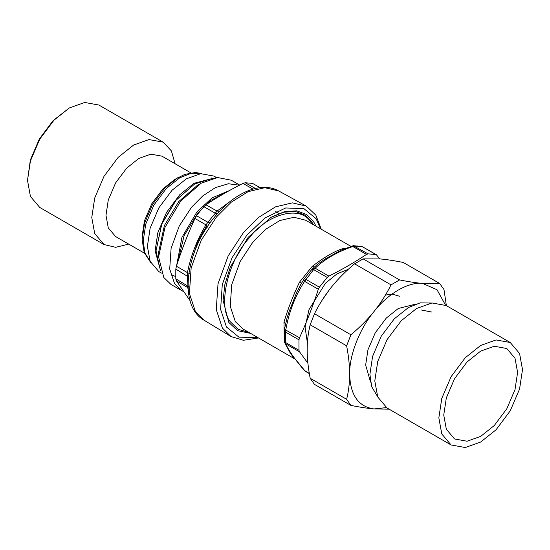 <?xml version="1.0" encoding="UTF-8"?>
<svg xmlns="http://www.w3.org/2000/svg" width="550" height="550" viewBox="0 0 550 550"><rect width="100%" height="100%" fill="white"/><g stroke="black" fill="none" stroke-linecap="round" stroke-linejoin="round"><path stroke-width="0.82" d="M223.046 300.169L228.841 322.493L237.648 330.688L250.587 333.376M316.044 226.215L313.631 221.705L306.618 214.521L296.684 210.829L284.481 211.654L271.288 217.147L248.16 237.318L230.271 267.211L224.888 284.412L223.046 300.706M313.356 224.661L311.891 222.145L305.092 215.153L295.467 211.509L283.642 212.211L270.827 217.415M258.534 337.968L243.409 340.285L231 336.538L222.386 328.054L216.267 309.65L218.02 283.786L228.174 255.915L243.588 232.375L258.452 217.511L275.509 206.862L292.325 202.861L306.302 206.119L315.844 215.139L321.303 229.247M207.137 227.508L205.947 224.874L207.907 222.282L196.522 215.738L194.934 218.474C187.894 233.887 181.713 249.803 176.406 266.221L175.808 269.115L175.808 278.843L176.406 280.878L190.087 300.726M196.522 215.738L201.087 209.839L205.927 204.792C217.401 197.168 229.756 190.039 242.976 183.404L245.238 182.744L252.532 183.397L260.246 187.626M188.059 287.904L187.426 287.396L187.151 285.519L187.426 272.621L176.406 266.221M210.107 223.004L207.907 222.282L217.03 211.097L205.927 204.792M189.296 273.488L187.426 272.621C191.001 255.193 197.175 239.278 205.947 224.874L194.934 218.474M219.608 211.262L217.03 211.097L231.028 200.798M211.303 178.764L194.617 184.016L176.11 200.159L161.796 224.077L156.021 250.869L159.816 267.946M194.617 184.016L175.842 200.241L161.721 223.836L156.021 250.869M239.697 185.075L231.289 180.221L217.635 177.519L201.176 183.205L197.189 185.508L178.688 201.644L164.374 225.562L158.593 252.354L158.593 256.96L163.804 277.523L171.064 284.529L183.617 291.658M201.176 183.205L180.758 201.011L164.972 227.397L158.593 256.96M239.477 185.192L228.374 183.755L215.518 187.55L202.709 195.951L191.551 207.24L179.224 226.057L171.105 248.346L169.703 269.032L174.597 283.752L181.851 290.757M320.54 228.807L316.113 218.701L303.951 208.656L285.67 207.962L265.024 217.944L246.806 235.235L232.024 257.806L222.282 284.543L220.605 309.354L226.469 327.002L238.961 337.171L257.778 337.528M206.752 225.748L198.268 240.419L192.775 256.781M218.116 212.891L217.037 213.881M351.079 246.51L354.461 246.001L362.292 246.702L375.897 254.554L368.067 253.859L366.513 254.409C354.86 262.164 342.32 269.404 328.893 276.134L327.222 277.434L319.385 287.183L318.333 289.266C312.957 305.938 306.687 322.101 299.523 337.741L298.966 339.817L298.966 350.261L299.523 351.821L307.897 363.192M319.385 287.183L305.786 279.324L304.315 278.774L303.765 279.586L304.604 281.339L313.617 269.582L315.164 268.207C324.631 259.188 337.171 251.948 352.784 246.489L366.513 254.409M298.966 350.261L285.361 342.409L284.295 340.959L284.721 342.643L285.794 343.894L285.361 342.409L285.361 331.959L285.794 329.814C288.991 311.884 295.261 295.721 304.604 281.339L318.333 289.266M305.786 371.456L304.604 370.652C295.261 359.961 288.991 351.044 285.794 343.894L299.523 351.821M379.72 258.885L376.399 254.753L362.766 246.881M362.292 246.702L361.659 246.448L362.292 246.702M328.893 276.134L315.164 268.207L312.675 268.524M299.523 337.741L284.446 329.347L287.052 317.838L289.348 310.956L296.972 291.789L301.558 283.181L299.447 282.26C292.6 296.918 287.904 309.018 283.958 322.176L285.546 323.916M304.095 370.274L309.299 373.368M283.958 322.176L284.295 340.911M284.886 343.007L290.489 353.485L294.394 358.366M345.833 248.188L343.214 248.462C334.228 251.398 324.837 256.816 312.235 266.351L314.353 266.998M361.659 246.448L353.217 245.685L341.186 250.126L325.05 259.036L317.515 264.303M291.026 353.643L292.593 355.905M343.214 248.462L344.183 248.854M389.091 409.166L373.986 408.939C367.434 408.348 359.741 407.172 350.907 405.405L346.624 399.307C348.618 391.346 349.628 383.013 349.642 374.309C350.295 395.127 358.414 406.67 373.986 408.939L386.396 407.591M445.534 305.168L437.016 289.726L422.675 283.456L439.711 283.504L444.001 289.603L446.373 305.635M422.675 283.456C408.719 281.566 387.936 293.562 373.986 311.561C380.504 303.428 386.183 294.525 391.022 284.866L399.596 279.923C408.43 281.683 416.123 282.865 422.675 283.456M373.986 311.561C359.549 328.879 349.161 355.658 349.642 374.309C349.628 365.585 348.618 356.091 346.624 345.819L350.907 334.771C359.741 327.422 367.434 319.688 373.986 311.561M439.711 283.504L403.267 262.46C394.433 260.7 386.739 259.518 380.194 258.926L363.151 258.878L399.596 279.923M363.151 258.878L354.578 263.828C345.744 271.178 338.051 278.919 331.506 287.038C324.981 295.178 319.303 304.074 314.462 313.734L310.179 324.782C308.179 332.743 307.175 341.076 307.161 349.779C307.175 358.504 308.179 367.998 310.179 378.269L314.462 384.368L350.907 405.405M391.022 284.866L354.578 263.828M415.546 304.184L398.331 308.468L386.299 318.058L375.224 332.86L367.943 349.848L365.654 365.062L370.556 382.112M346.624 345.819L310.179 324.782M310.179 378.269L346.624 399.307M314.462 313.734L350.907 334.771M517.598 372.419L515.006 389.613L506.784 408.815L494.264 425.535L480.672 436.377L467.081 441.231L454.561 438.962L446.339 429.254L443.747 415.058L446.339 397.863L454.561 378.661L467.081 361.941L480.672 351.099L494.264 346.246L506.784 348.514L515.006 358.222L517.598 372.419M431.564 312.022L421.107 309.952M377.527 396.488L371.711 386.746L369.902 374.309L372.604 356.352L381.191 336.304L394.268 318.842L408.457 307.519L420.131 302.871L431.482 303.036M451.096 444.964L387.049 407.99L377.74 396.99L374.797 380.909L377.74 361.439L387.049 339.687L401.232 320.746L416.625 308.468L432.025 302.968L446.201 305.539L510.249 342.512L496.072 339.941L480.672 345.441L465.279 357.72L451.096 376.661L441.781 398.413L438.845 417.89L441.781 433.971L451.096 444.964L465.279 447.535L480.672 442.035L496.072 429.756L510.249 410.816L519.564 389.063L522.5 369.593L519.564 353.506L510.249 342.512M216.267 177.678L213.943 176.089L200.729 173.697L186.381 178.819L172.033 190.266L158.819 207.914L150.136 228.188L147.4 246.338L150.136 261.326L158.819 271.569L161.494 273.116M201.857 173.587L195.546 172.514L184.821 174.384L174.934 179.341L162.855 188.973L151.731 203.83L144.43 220.887L142.127 236.163L142.127 239.601L144.238 252.663L150.604 262.357M69.307 107.965L53.109 120.601L39.366 138.958L30.346 160.029L27.5 180.379L30.436 160.916L39.744 139.171L53.921 120.237L69.307 107.965L84.7 102.465L98.876 105.036L163.144 142.141L148.974 139.569L133.581 145.069L118.195 157.341L104.019 176.275L94.71 198.021L91.774 217.484L94.71 233.564L104.019 244.558L115.72 247.314L128.714 244.111M104.019 244.558L39.744 207.446L30.436 196.46L27.5 180.379M175.106 163.749L171.387 150.892L163.144 142.141M213.957 178.09L194.102 183.274L179.754 194.721L166.54 212.376L157.857 232.643L155.121 250.793L160.559 270.586M190.829 172.831L161.975 156.172L150.858 154.158L138.779 158.469L126.706 168.101L115.583 182.958L108.281 200.014L105.978 215.291L108.281 227.906L115.583 236.528L144.437 253.186M216.48 216.947L201.211 240.274L191.146 267.898L189.406 293.535L195.47 311.768L204.009 320.176C178.042 305.738 185.467 250.903 214.961 216.549C234.41 192.665 261.078 180.991 278.637 190.926L264.784 187.694L248.119 191.661L231.213 202.221L216.48 216.947M217.711 213.551L215.215 213.187L203.816 206.663M188.409 276.897L175.808 269.115M252.986 189.083L242.976 183.404M188.1 288.709L187.426 287.396L176.406 280.878M188.004 286.186L175.808 278.843M255.372 188.464L245.238 182.744M260.067 187.646L252.532 183.397M229.247 190.651L212.156 197.835L196.893 211.984L181.919 237.421L176.653 265.457M225.803 192.583L210.987 200.276L197.979 212.781L184.092 235.682L177.925 261.635M248.916 332.413L238.033 329.278L230.306 321.757C217.498 307.079 227.645 261.312 248.744 238.542C267.857 212.719 302.424 204.476 311.589 223.548L311.685 223.699M294.8 358.902L242.907 328.941L235.338 321.64L230.244 306.309L231.701 284.742L240.164 261.511L253.014 241.89L265.533 229.398L279.902 220.502L294.03 217.284L305.676 220.227L350.824 246.297M353.224 245.685L368.067 253.859M304.315 278.774L311.988 269.225L313.617 269.582L327.222 277.434M284.412 330.076L285.361 331.959L298.966 339.817M312.235 266.351L299.447 282.26M290.489 353.485L291.582 354.461M385.447 295.027L392.418 294.202L399.479 296.23M321.929 300.486L329.478 289.616M307.381 342.822L305.085 327.154L308.997 309.643L325.483 283.209L337.074 273.797L348.232 269.376M211.674 177.966L212.534 178.427M150.535 262.212L144.932 252.952L143.192 241.086L145.757 224.077L153.89 205.074L166.279 188.526L179.726 177.801L190.877 173.374L201.699 173.594M177.911 177.623L164.739 188.127L152.604 204.332L144.636 222.936L142.127 239.601M306.302 206.119L278.637 190.926M231 336.538L204.009 320.176M171.958 274.959L175.677 276.574M188.616 286.151L189.014 286.694M305.257 371.243L309.341 373.601M311.988 269.225L317.549 264.275M284.295 340.959L284.446 329.354M305.278 371.257L292.49 355.754M303.765 279.586L300.444 285.044M284.721 342.643L291.122 353.781M279.187 213.544L275.715 211.544M216.617 177.636L213.943 176.089"/></g></svg>
